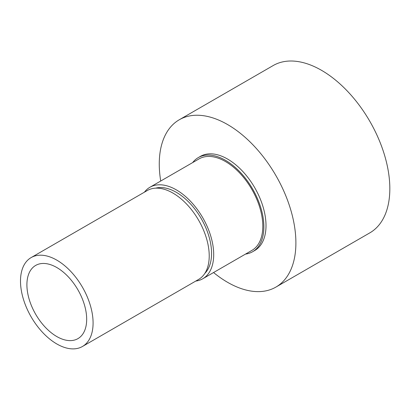 <?xml version="1.0" encoding="UTF-8"?>
<svg xmlns="http://www.w3.org/2000/svg" width="410" height="410" viewBox="0 0 410 410"><rect width="100%" height="100%" fill="white"/><g stroke="black" fill="none" stroke-linecap="round" stroke-linejoin="round"><path stroke-width="0.61" d="M56.79 267.525A42.266 24.405 -120 0 0 35.66 265.429A42.266 24.405 -120 0 0 35.66 314.239A42.266 24.405 -120 0 0 77.926 338.639A42.266 24.405 -120 0 0 84.404 304.773A42.266 24.405 -120 0 0 56.79 267.525M213.554 272.537A96.611 55.78 -120 0 0 275.884 287.103L369.82 232.87A96.611 55.78 -120 0 0 384.631 155.451A96.611 55.78 -120 0 0 321.512 70.315A96.611 55.78 -120 0 0 273.209 65.533L179.272 119.766A96.611 55.78 -120 0 0 160.72 181.025M275.884 287.103A96.611 55.78 -120 0 0 290.695 209.684A96.611 55.78 -120 0 0 227.581 124.548A96.611 55.78 -120 0 0 179.272 119.766M245.503 254.092A54.346 31.375 -120 0 0 252.616 251.73L254.753 250.495A54.346 31.375 -120 0 0 263.082 206.947A54.346 31.375 -120 0 0 227.581 159.059A54.346 31.375 -120 0 0 200.408 156.369L198.276 157.604A54.346 31.375 -120 0 0 192.669 162.58M252.616 251.73A54.346 31.375 -120 0 0 260.95 208.183A54.346 31.375 -120 0 0 225.444 160.295A54.346 31.375 -120 0 0 198.276 157.604M195.739 281.081A52.834 30.504 -120 0 0 202.76 278.769L251.863 250.423A52.834 30.504 -120 0 0 259.96 208.085A52.834 30.504 -120 0 0 225.444 161.525A52.834 30.504 -120 0 0 199.029 158.911L149.927 187.257A52.834 30.504 -120 0 0 144.412 192.182M202.76 278.769A52.834 30.504 -120 0 0 210.858 236.432A52.834 30.504 -120 0 0 176.346 189.876A52.834 30.504 -120 0 0 149.927 187.257M204.826 273.388A49.815 28.761 -120 0 0 207.737 232.685A49.815 28.761 -120 0 0 176.346 192.341A49.815 28.761 -120 0 0 155.621 188.159M82.456 346.486L198.589 279.435A51.327 29.633 -120 0 0 206.461 238.307A51.327 29.633 -120 0 0 172.928 193.079A51.327 29.633 -120 0 0 147.267 190.537L31.129 257.588A51.327 29.633 -120 0 0 31.129 316.853A51.327 29.633 -120 0 0 82.456 346.486A51.327 29.633 -120 0 0 90.323 305.358A51.327 29.633 -120 0 0 56.79 260.13A51.327 29.633 -120 0 0 31.129 257.588"/></g></svg>

